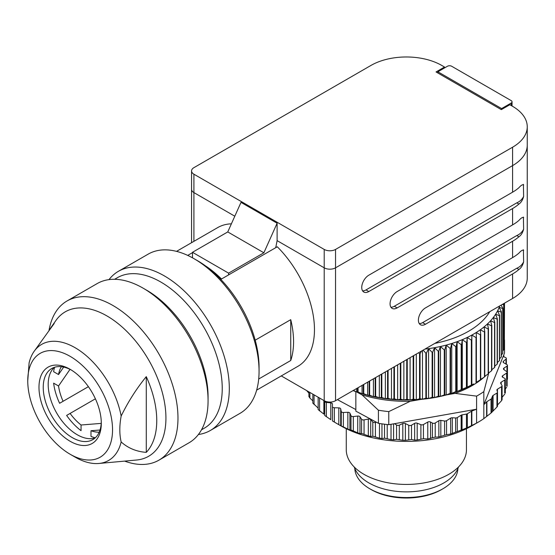 <?xml version="1.0" encoding="UTF-8"?>
<svg xmlns="http://www.w3.org/2000/svg" width="555" height="555" viewBox="0 0 555 555"><rect width="100%" height="100%" fill="white"/><g stroke="black" fill="none" stroke-linecap="round" stroke-linejoin="round"><path stroke-width="0.83" d="M444.527 67.939L444.527 67.037L441.766 65.441A50.075 28.909 0 0 0 370.948 65.441L193.91 167.659A8.013 4.627 0 0 0 191.558 170.933A8.013 4.627 0 0 0 193.91 174.201L324.21 249.431A8.013 4.627 0 0 0 335.539 249.431L512.584 147.214L512.584 165.612A50.075 28.909 0 0 0 527.25 145.174A50.075 28.909 180 0 1 512.584 165.612L335.539 267.829L512.584 165.612L512.584 192.19L368.825 275.19A10.018 5.779 120 0 0 362.283 284.014A10.018 5.779 120 0 0 363.816 292.041A10.018 5.779 120 0 0 368.825 291.541L512.584 208.548A50.075 28.909 0 0 0 518.918 204.067C521.145 202.526 522.713 199.98 523.629 196.442L523.407 184.378M324.21 249.431L324.21 267.829A8.013 4.627 0 0 0 335.539 267.829A8.013 4.627 180 0 1 324.21 267.829L277.118 240.641L324.21 267.829L324.21 400.71L281.274 375.922M193.91 174.201L193.91 192.599L234.8 216.207L193.91 192.599A8.013 4.627 180 0 1 191.558 189.331A8.013 4.627 0 0 0 193.91 192.599L193.91 241.335M444.527 67.037L436.029 71.949L501.325 109.64L509.823 104.735L512.584 106.331A50.075 28.909 0 0 1 527.25 126.776L527.25 278.055A50.075 28.909 180 0 1 512.584 298.493L335.539 400.71A8.013 4.627 180 0 1 324.21 400.71M275.724 247.683L277.118 240.641L277.118 223.221L241.002 202.374L227.758 231.934L192.488 252.296L192.488 257.825M512.584 147.214A50.075 28.909 0 0 0 527.25 126.776M277.118 223.221L263.875 252.782L227.758 231.934M263.875 252.782L228.604 273.143L192.488 252.296M228.604 273.143L228.604 274.885M471.819 322.032A88.883 51.317 180 0 1 467.587 324.474M258.692 379.016L290.737 360.514A80.121 46.259 -120 0 0 293.574 341.727A80.121 46.259 -120 0 0 290.737 319.666L255.196 340.187M256.646 390.144L297.868 366.342A80.121 46.259 -120 0 0 314.463 329.663A80.121 46.259 -120 0 0 277.292 246.781L221.494 278.999A80.121 46.259 -120 0 0 205.503 265.9M187.715 255.404L192.488 252.643M231.386 223.831A80.121 46.259 -120 0 0 217.747 227.571L176.525 251.373M523.344 249.764L523.629 250.416C522.706 249.701 521.138 250.61 518.918 253.135A50.075 28.909 180 0 1 512.584 257.61L425.477 307.9A10.018 5.779 120 0 0 418.935 316.725A10.018 5.779 120 0 0 420.468 324.751A10.018 5.779 120 0 0 425.477 324.252L512.584 273.962A50.075 28.909 0 0 0 518.918 269.487C521.145 267.94 522.713 265.401 523.629 261.863L523.407 249.792M523.344 217.06L523.629 217.706C522.706 216.998 521.138 217.9 518.918 220.425A50.075 28.909 180 0 1 512.584 224.9L397.151 291.541A10.018 5.779 120 0 0 390.609 300.373A10.018 5.779 120 0 0 392.142 308.393A10.018 5.779 120 0 0 397.151 307.9L512.584 241.258A50.075 28.909 0 0 0 518.918 236.777C521.145 235.23 522.713 232.691 523.629 229.153L523.407 217.081M523.344 184.35L523.629 184.995C522.706 184.288 521.138 185.19 518.918 187.715A50.075 28.909 180 0 1 512.584 192.19M437.874 71.782L501.609 108.579L511.169 103.057A3.004 1.734 0 0 0 512.05 101.836A3.004 1.734 0 0 0 511.169 100.608L451.68 66.26A3.004 1.734 0 0 0 447.434 66.26L437.874 71.782L437.874 73.01M501.609 108.579L501.609 109.481M419.261 323.579A10.018 5.779 120 0 0 422.646 322.622L516.795 268.259C519.82 266.983 522.095 264.846 523.629 261.863M390.935 307.22A10.018 5.779 120 0 0 394.321 306.263L516.795 235.549C519.82 234.272 522.095 232.143 523.629 229.153M362.602 290.869A10.018 5.779 120 0 0 365.995 289.911L516.795 202.846C519.82 201.562 522.095 199.432 523.629 196.442M290.737 360.514L290.737 319.666M346.264 428.717L346.264 449.744A60.093 34.694 0 0 0 363.865 474.275A60.093 34.694 0 0 0 448.849 474.275A60.093 34.694 0 0 0 466.45 449.744L466.45 428.717M354.229 466.998A53.079 30.643 0 0 0 368.825 482.892A53.079 30.643 0 0 0 421.939 490.523A53.079 30.643 0 0 0 458.486 466.998M338.814 407.883A2.005 1.159 180 0 1 340.701 408.896L340.701 425.678L338.814 424.665L338.814 407.883L334.339 407.745A2.005 1.159 180 0 1 333.028 407.412A2.005 1.159 180 0 1 332.438 406.593L332.438 420.933L340.499 425.65A93.143 53.773 0 0 0 472.215 425.65A93.143 53.773 0 0 0 472.222 425.65L477.883 422.383A101.149 58.4 0 0 0 483.828 418.637L483.828 404.734L504.516 353.091L504.516 340.007A101.149 58.4 0 0 0 504.502 339.972M472.215 425.65L477.883 422.383A101.149 58.4 0 0 1 476.585 423.118L467.338 427.683L467.338 413.759A2.005 1.159 180 0 1 466.471 414.072L466.471 428.065L467.338 427.683M466.471 428.065L457.278 431.561L457.278 417.589A2.005 1.159 180 0 1 455.627 417.95L455.627 432.144L457.278 431.561M455.627 432.144L450.653 434.003L446.553 434.711L446.553 420.669A2.005 1.159 180 0 1 444.576 420.995L444.576 435.238L446.553 434.711M444.576 435.238L438.845 436.979L435.224 437.118L435.224 422.986A2.005 1.159 180 0 1 432.394 423.042L432.394 437.728L435.224 437.118M432.394 437.728L427.773 438.998L423.437 438.734L423.437 424.533A2.005 1.159 180 0 1 420.898 424.665L417.2 423.201L417.2 439.983L423.437 438.734M417.2 439.983L414.64 440.129L414.64 423.347L411.505 425.199A2.005 1.159 180 0 1 408.751 425.255L405.386 423.548L405.386 440.33L411.505 439.539L414.64 440.129M405.386 440.33L402.812 440.295L402.812 423.514L399.309 425.13A2.005 1.159 180 0 1 396.645 425.047A2.005 1.159 180 0 1 396.561 424.998L394.536 423.68L476.585 409.215L476.585 396.131A101.149 58.4 0 0 0 477.883 395.396A101.149 58.4 0 0 0 483.828 391.65L483.828 404.734L486.624 401.875A2.005 1.159 180 0 1 486.901 401.654L491.036 399.1L491.036 413.024L491.522 412.566L491.522 398.573A2.005 1.159 180 0 1 491.036 399.1M393.585 423.847L393.585 439.844L396.645 439.324L402.812 440.295M393.585 439.844L391.032 439.629L391.032 424.298M381.965 423.86L381.965 438.54L384.747 438.214L391.032 439.629M381.965 438.54L379.481 438.152L379.481 423.486M370.705 436.438L368.319 435.876L368.319 419.094A2.005 1.159 180 0 1 370.705 419.656L370.705 436.438L373.154 436.292L379.481 438.152M359.973 433.559L357.725 432.838L357.725 416.056A2.005 1.159 180 0 1 359.973 416.777L359.973 433.559L362.026 433.601L368.319 435.876M349.921 429.958L347.839 429.084L347.839 412.303A2.005 1.159 180 0 1 349.921 413.177L349.921 429.958L351.523 430.167L357.725 432.838M340.701 425.678L347.839 429.084M336.018 423.063L338.814 424.665M324.724 401.418L324.71 415.494L330.78 419.642L330.78 402.861L326.368 402.417A2.005 1.159 180 0 1 325.292 402.098A2.005 1.159 180 0 1 324.71 401.279A2.005 1.159 180 0 1 324.724 401.14L324.751 400.994M318.147 397.213L318.147 409.576L323.863 414.106L323.863 400.509M312.985 403.166L318.154 408.119M309.142 396.485L309.496 397.609L312.853 400.925M306.95 390.928L308.906 393.176M332.438 420.933L332.438 404.005A2.005 1.159 180 0 0 330.78 402.861M347.839 412.303L343.365 412.476A2.005 1.159 180 0 1 341.811 412.143A2.005 1.159 180 0 1 341.242 411.463L340.701 408.896M357.725 416.056L353.32 416.548A2.005 1.159 180 0 1 351.523 416.229A2.005 1.159 180 0 1 350.996 415.688L349.921 413.177M368.319 419.094L364.052 419.885A2.005 1.159 180 0 1 362.026 419.608A2.005 1.159 180 0 1 361.569 419.198L359.973 416.777M355.845 391.657L355.845 411.151L376.359 422.202L375.409 422.459A2.005 1.159 180 0 1 373.154 422.223A2.005 1.159 180 0 1 372.8 421.946L370.705 419.656M355.845 409.569L337.405 399.635M421.079 399.378L410.235 401.286A93.143 53.773 0 0 1 362.013 394.848L356.574 391.92M446.65 394.869L455.121 393.377A93.143 53.773 0 0 0 472.215 385.586A93.143 53.773 0 0 0 483.953 377.303M484.765 376.588A93.143 53.773 0 0 0 485.889 375.548M488.886 372.488L483.828 391.65M353.362 390.422L356.643 391.941L357.621 391.837A98.145 56.666 0 0 0 358.058 391.983L362.061 393.717L363.296 393.571A98.145 56.666 0 0 0 363.754 393.703L367.66 395.285L369.158 395.091A98.145 56.666 0 0 0 369.623 395.202L373.425 396.645L375.18 396.381A98.145 56.666 0 0 0 375.659 396.478L379.336 397.775L381.334 397.442A98.145 56.666 0 0 0 381.819 397.519L385.357 398.684L387.591 398.275A98.145 56.666 0 0 0 388.091 398.33L391.476 399.364L393.932 398.865A98.145 56.666 0 0 0 394.432 398.899L397.651 399.808L400.328 399.212A98.145 56.666 0 0 0 400.828 399.225L403.867 400.016L406.746 399.316A98.145 56.666 0 0 0 407.252 399.316L410.096 399.995L413.17 399.184A98.145 56.666 0 0 0 413.669 399.163L416.305 399.739L419.559 398.802A98.145 56.666 0 0 0 420.052 398.761L422.473 399.246L425.886 398.185A98.145 56.666 0 0 0 426.379 398.129L428.571 398.518L432.137 397.331A98.145 56.666 0 0 0 432.623 397.255L434.572 397.567L438.277 396.235A98.145 56.666 0 0 0 438.748 396.145L440.455 396.388L444.277 394.917A98.145 56.666 0 0 0 444.742 394.806L446.192 394.993L450.119 393.377A98.145 56.666 0 0 0 450.57 393.245L451.756 393.377L455.773 391.615A98.145 56.666 0 0 0 456.203 391.469L457.126 391.559L461.212 389.645A98.145 56.666 0 0 0 461.628 389.478L466.415 387.473A98.145 56.666 0 0 0 466.81 387.293L471.362 385.108A98.145 56.666 0 0 0 471.743 384.913L473.637 383.949A95.141 54.931 180 0 1 471.847 384.955A95.141 54.931 180 0 1 467.199 387.341A95.141 54.931 180 0 1 462.28 389.548A95.141 54.931 180 0 1 457.126 391.559A95.141 54.931 180 0 1 451.756 393.377A95.141 54.931 180 0 1 446.192 394.993A95.141 54.931 180 0 1 440.455 396.388A95.141 54.931 180 0 1 434.572 397.567A95.141 54.931 180 0 1 428.571 398.518A95.141 54.931 180 0 1 422.473 399.246A95.141 54.931 180 0 1 416.305 399.739A95.141 54.931 180 0 1 410.096 399.995A95.141 54.931 180 0 1 403.867 400.016A95.141 54.931 180 0 1 397.651 399.808A95.141 54.931 180 0 1 391.476 399.364A95.141 54.931 180 0 1 385.357 398.684A95.141 54.931 180 0 1 379.336 397.775A95.141 54.931 180 0 1 373.425 396.645A95.141 54.931 180 0 1 367.66 395.285A95.141 54.931 180 0 1 362.061 393.717A95.141 54.931 180 0 1 356.643 391.941A95.141 54.931 180 0 1 353.049 390.602M494.776 322.275A98.145 56.666 180 0 1 494.554 322.538L490.558 320.804A95.141 54.931 0 0 0 493.277 317.564L494.776 322.275L494.776 367.25A98.145 56.666 180 0 1 494.554 367.514L491.799 369.706M434.849 343.378A88.134 50.88 0 0 0 489.76 311.674M487.477 323.926A95.141 54.931 0 0 0 490.558 320.804L491.799 325.563A98.145 56.666 180 0 1 491.55 325.813L487.477 323.926L488.456 328.726A98.145 56.666 180 0 1 488.178 328.969L484.057 326.93A95.141 54.931 0 0 0 487.477 323.926M501.075 305.139L502.788 308.226A98.145 56.666 180 0 1 502.698 308.511L499.153 307.345L501.387 311.848A98.145 56.666 180 0 1 501.262 312.125L497.585 310.828L499.583 315.406A98.145 56.666 180 0 1 499.424 315.677L495.622 314.241L497.37 318.882A98.145 56.666 180 0 1 497.183 319.153L493.277 317.564A95.141 54.931 0 0 0 495.622 314.241A95.141 54.931 0 0 0 497.585 310.828A95.141 54.931 0 0 0 499.153 307.345A95.141 54.931 0 0 0 499.666 305.951M424.936 349.095A95.141 54.931 0 0 0 428.571 348.637A95.141 54.931 0 0 0 434.572 347.687A95.141 54.931 0 0 0 440.455 346.507A95.141 54.931 0 0 0 446.192 345.113A95.141 54.931 0 0 0 451.756 343.496A95.141 54.931 0 0 0 457.126 341.679A95.141 54.931 0 0 0 462.28 339.667A95.141 54.931 0 0 0 467.199 337.461A95.141 54.931 0 0 0 471.847 335.067A95.141 54.931 0 0 0 476.225 332.514A95.141 54.931 0 0 0 480.297 329.795A95.141 54.931 0 0 0 484.057 326.93L484.765 331.765A98.145 56.666 180 0 1 484.459 331.994L480.297 329.795L480.734 334.651A98.145 56.666 180 0 1 480.408 334.873L476.225 332.514L476.391 337.378A98.145 56.666 180 0 1 476.037 337.586L471.847 335.067L471.743 339.938A98.145 56.666 180 0 1 471.362 340.132L467.199 337.461L466.81 342.317A98.145 56.666 180 0 1 466.415 342.497L462.28 339.667L461.628 344.502A98.145 56.666 180 0 1 461.212 344.669L457.126 341.679L456.203 346.493A98.145 56.666 180 0 1 455.773 346.639L451.756 343.496L450.57 348.269A98.145 56.666 180 0 1 450.119 348.401L446.192 345.113L444.742 349.83A98.145 56.666 180 0 1 444.277 349.941L440.455 346.507L438.748 351.169A98.145 56.666 180 0 1 438.277 351.266L434.572 347.687L432.623 352.279A98.145 56.666 180 0 1 432.137 352.356L428.571 348.637L426.379 353.153A98.145 56.666 180 0 1 425.886 353.209L423.153 350.129M421.536 351.058L420.052 353.792A98.145 56.666 180 0 1 419.559 353.826L418.657 352.723M503.329 303.835L503.78 304.563A98.145 56.666 180 0 1 503.718 304.848L502.324 304.418M494.776 366.182L497.183 364.129L497.183 319.153M494.554 322.538L494.554 367.514M497.183 364.129A98.145 56.666 0 0 0 497.37 363.858L497.37 318.882M497.37 362.533L499.424 360.653A98.145 56.666 0 0 0 499.583 360.375L499.583 315.406M499.583 358.759L501.262 357.101A98.145 56.666 0 0 0 501.387 356.823L501.387 311.848M501.387 354.874L502.698 353.486A98.145 56.666 0 0 0 502.788 353.202L502.788 308.226M502.788 350.892L503.718 349.823A98.145 56.666 0 0 0 503.78 349.539L503.78 304.563M503.78 346.813L504.322 346.133A98.145 56.666 0 0 0 504.349 345.841L504.349 303.252M504.349 342.643L504.502 303.162M476.037 337.586L476.037 382.562A98.145 56.666 0 0 0 476.391 382.353L476.391 337.378M476.225 382.395L480.408 379.842A98.145 56.666 0 0 0 480.734 379.627L480.734 334.651M480.297 379.675L484.459 376.97A98.145 56.666 0 0 0 484.765 376.741L484.765 331.765M484.765 376.325L488.178 373.945A98.145 56.666 0 0 0 488.456 373.702L488.456 328.726M488.456 373.092L491.55 370.789A98.145 56.666 0 0 0 491.799 370.539L491.799 325.563M499.424 360.653L499.424 315.677M491.55 325.813L491.55 370.789M455.121 393.377L476.585 396.131M410.235 401.286L388.771 411.609L388.771 424.693L394.536 423.68M362.013 394.848L378.42 410.228A101.149 58.4 0 0 0 388.771 411.609M467.338 413.759L471.473 411.2A2.005 1.159 180 0 1 471.84 411.019L476.585 409.215L476.585 423.118M491.522 398.573L492.583 395.972A2.005 1.159 180 0 1 493.069 395.444L496.961 393.037L496.961 407.009L497.502 406.309L497.502 392.246A2.005 1.159 180 0 1 496.961 393.037M503.163 356.476L505.577 357.559A2.005 1.159 180 0 1 506.354 358.468A2.005 1.159 180 0 1 505.993 359.127L503.44 361.256A2.005 1.159 180 0 0 503.08 361.915A2.005 1.159 180 0 0 503.669 362.734A2.005 1.159 180 0 1 503.669 362.734L506.868 364.559A2.005 1.159 180 0 1 507.457 365.377A2.005 1.159 180 0 1 506.951 366.147L503.968 368.083A2.005 1.159 180 0 0 503.461 368.853A2.005 1.159 180 0 0 503.891 369.568L506.68 371.6A2.005 1.159 180 0 1 507.11 372.315A2.005 1.159 180 0 1 506.625 373.071L502.67 375.735A2.005 1.159 180 0 0 502.185 376.484A2.005 1.159 180 0 0 502.774 377.303A2.005 1.159 180 0 0 502.823 377.331L504.675 378.33A2.005 1.159 180 0 1 505.314 379.176A2.005 1.159 180 0 1 504.772 379.967L501.151 382.208A2.005 1.159 180 0 0 500.61 382.992A2.005 1.159 180 0 0 500.721 383.366L501.977 385.482A2.005 1.159 180 0 1 502.088 385.857A2.005 1.159 180 0 1 501.547 386.648L497.446 389.187A2.005 1.159 180 0 0 496.905 389.978A2.005 1.159 180 0 0 496.933 390.165L497.474 392.059A2.005 1.159 180 0 1 497.502 392.246M378.42 410.228L378.42 423.312A101.149 58.4 0 0 0 385.76 424.36A101.149 58.4 0 0 0 388.771 424.693M402.812 423.514A2.005 1.159 180 0 1 405.386 423.548M414.64 423.347A2.005 1.159 180 0 1 417.2 423.201M423.437 424.533L427.773 422.071A2.005 1.159 180 0 1 430.541 422.043L432.394 423.042M435.224 422.986L438.845 420.745A2.005 1.159 180 0 1 440.83 420.419L444.576 420.995M446.553 420.669L450.653 418.13A2.005 1.159 180 0 1 452.311 417.769L455.627 417.95M457.278 417.589L461.17 415.182A2.005 1.159 180 0 1 462.044 414.863L466.471 414.072M376.359 422.202L378.42 423.312M501.262 357.101L501.262 312.125M506.625 373.071L506.68 385.94M506.625 387.265L505.314 389.09M504.772 379.967L504.675 393.016M504.772 394.092L502.088 397.331M501.547 386.648L501.547 400.689L501.977 399.725M501.547 400.689L497.446 405.06M496.961 407.009L491.522 412.566M491.036 413.024L483.828 418.637M488.178 328.969L488.178 373.945M502.698 353.486L502.698 308.511M484.459 331.994L484.459 376.97M503.718 349.823L503.718 304.848M480.408 334.873L480.408 379.842M442.828 488.823L441.412 489.642A49.575 28.624 0 0 1 371.302 489.642L369.887 488.823A51.58 29.776 0 0 0 442.828 488.823A51.58 29.776 0 0 0 457.917 468.503M354.798 468.503A51.58 29.776 0 0 0 369.887 488.823L371.302 489.642M504.322 346.133L504.322 303.266M471.847 335.067L471.847 384.955M471.743 339.938L471.743 384.913M471.362 340.132L471.362 385.108M467.199 337.461L467.199 387.341M466.81 342.317L466.81 387.293M466.415 342.497L466.415 387.473M462.28 339.667L462.28 389.548M461.628 344.502L461.628 389.478M461.212 344.669L461.212 389.645M457.126 341.679L457.126 391.559M456.203 346.493L456.203 391.469M455.773 346.639L455.773 391.615M451.756 343.496L451.756 393.377M450.57 348.269L450.57 393.245M450.119 348.401L450.119 393.377M446.192 345.113L446.192 394.993M444.742 349.83L444.742 394.806M444.277 349.941L444.277 394.917M440.455 346.507L440.455 396.388M438.748 351.169L438.748 396.145M438.277 351.266L438.277 396.235M434.572 347.687L434.572 397.567M432.623 352.279L432.623 397.255M432.137 352.356L432.137 397.331M428.571 348.637L428.571 398.518M426.379 353.153L426.379 398.129M425.886 353.209L425.886 398.185M422.473 350.524L422.473 399.246M420.052 353.792L420.052 398.761M419.559 353.826L419.559 398.802M416.305 354.083L416.305 399.739M413.669 355.602L413.669 399.163M413.17 355.894L413.17 399.184M410.096 357.67L410.096 399.995M407.252 359.307L407.252 399.316M406.746 359.598L406.746 399.316M403.867 361.263L403.867 400.016M400.828 363.019L400.828 399.225M400.328 363.303L400.328 399.212M397.651 364.85L397.651 399.808M394.432 366.709L394.432 398.899M393.932 366.994L393.932 398.865M391.476 368.416L391.476 399.364M388.091 370.372L388.091 398.33M387.591 370.657L387.591 398.275M385.357 371.947L385.357 398.684M381.819 373.994L381.819 397.519M381.334 374.271L381.334 397.442M379.336 375.423L379.336 397.775M375.659 377.553L375.659 396.478M375.18 377.823L375.18 396.381M373.425 378.836L373.425 396.645M369.623 381.028L369.623 395.202M369.158 381.299L369.158 395.091M367.66 382.166L367.66 395.285M363.754 384.421L363.754 393.703M363.296 384.684L363.296 393.571M362.061 385.399L362.061 393.717M358.058 387.709L358.058 391.983M357.621 387.959L357.621 391.837M356.643 388.528L356.643 391.941M84.291 389.041L88.377 386.682A61.321 35.402 60 0 1 88.321 386.578M63.672 367.091L58.539 374.542A39.495 22.804 60 0 1 61.258 366.938A39.495 22.804 60 0 1 61.397 366.709M58.539 374.542L53.627 371.704A46.349 26.758 60 0 1 54.591 367.271M88.377 386.682L63.083 401.286A39.495 22.804 60 0 1 58.539 385.989L70.02 369.352M63.083 401.286L59.607 403.291A46.349 26.758 60 0 1 53.627 383.158L58.539 385.989M101.218 423.389L81.065 425.005A39.495 22.804 60 0 1 70.097 413.426L95.384 398.823M81.065 425.005L81.065 430.68A46.349 26.758 60 0 1 66.621 415.431L70.097 413.426M95.3 437.791A46.349 26.758 60 0 1 90.978 436.403L90.978 430.729L100.004 430.014M99.192 432.172A39.495 22.804 60 0 1 98.922 432.185A39.495 22.804 60 0 1 90.978 430.729M75.126 457.133L70.145 454.254L75.126 457.133A67.002 38.683 -120 0 0 98.873 463.474L136.53 460.026A83.389 48.146 -120 0 0 163.912 399.246A83.389 48.146 -120 0 0 106.969 315.955A83.389 48.146 -120 0 0 55.944 320.45L51.337 326.978A79.927 46.148 60 0 1 54.21 323.482L34.133 351.336A67.002 38.683 -120 0 0 29.096 362.908L27.75 380.827A59.954 34.611 -120 0 0 70.145 454.254A59.954 34.611 -120 0 0 112.54 429.778A59.954 34.611 -120 0 0 70.145 356.352A59.954 34.611 -120 0 0 27.75 380.827M124.632 461.115A91.901 53.058 -120 0 0 158.938 460.157A91.901 53.058 -120 0 0 173.028 386.516A91.901 53.058 -120 0 0 112.991 305.527A91.901 53.058 -120 0 0 67.037 300.976A91.901 53.058 -120 0 0 49.027 330.364M158.938 460.157L189.033 442.779A91.901 53.058 -120 0 0 208.07 400.71A91.901 53.058 -120 0 0 143.086 288.149L143.086 288.149A91.901 53.058 -120 0 0 97.132 283.598L67.037 300.976M208.07 400.71L208.07 396.624A86.892 50.172 -120 0 0 146.624 290.196L143.086 288.149L146.624 290.196M201.493 429.806L204.24 428.224A86.892 50.172 -120 0 0 217.56 358.592A86.892 50.172 -120 0 0 160.79 282.016A86.892 50.172 -120 0 0 117.341 277.715L114.601 279.297M198.412 434.496A91.901 53.058 -120 0 0 210.283 430.513A91.901 53.058 -120 0 0 224.366 356.872A91.901 53.058 -120 0 0 164.329 275.884A91.901 53.058 -120 0 0 118.381 271.333A91.901 53.058 -120 0 0 109.002 279.623M210.283 430.513L240.024 413.343A91.901 53.058 -120 0 0 259.06 371.274A91.901 53.058 -120 0 0 194.077 258.713L194.077 258.713A91.901 53.058 -120 0 0 148.123 254.162L118.381 271.333M259.06 371.274L259.06 367.181A86.892 50.172 -120 0 0 197.615 260.76L194.077 258.713L197.615 260.76M54.369 367.348A41.063 23.705 -120 0 0 51.476 370.858A41.063 23.705 -120 0 0 77.228 434.738A41.063 23.705 -120 0 0 90.638 438.693A41.063 23.705 -120 0 0 95.127 437.944M71.227 369.97A41.063 23.705 -120 0 0 51.74 368.513A41.063 23.705 -120 0 0 45.441 401.418A41.063 23.705 -120 0 0 72.268 437.604A41.063 23.705 -120 0 0 92.796 439.636A41.063 23.705 -120 0 0 101.287 422.036M70.145 369.325A44.067 25.44 -120 0 0 38.982 387.314A44.067 25.44 -120 0 0 70.145 441.281A44.067 25.44 -120 0 0 101.301 423.292A44.067 25.44 -120 0 0 70.145 369.325L70.145 369.325M98.873 463.474A67.002 38.683 -120 0 0 121.156 441.946C119.374 434.336 119.374 425.706 121.156 416.056A67.002 38.683 -120 0 0 75.126 347.721A67.002 38.683 -120 0 0 34.133 351.336M121.156 416.056C128.073 401.848 136.447 388.708 146.27 376.637A79.927 46.148 60 0 1 146.27 452.367C136.426 451.631 128.052 448.156 121.156 441.946M49.943 329.129A79.927 46.148 60 0 1 51.337 326.978M146.27 452.367L146.27 376.637M335.539 249.431L335.539 400.71M512.584 273.962L512.584 298.493M512.584 241.258L512.584 257.61M512.584 208.548L512.584 224.9M511.169 103.057L511.169 105.512M422.646 322.622L425.477 324.252M516.795 268.259L518.918 269.487M394.321 306.263L397.151 307.9M516.795 235.549L518.918 236.777M365.995 289.911L368.825 291.541M516.795 202.846L518.918 204.067M341.242 425.81L341.242 411.463M350.996 430.035L350.996 415.688M361.569 433.545L361.569 419.198M372.8 436.285L372.8 421.946M384.518 438.228L384.518 424.207M396.561 439.338L396.561 424.998M486.624 401.875L486.624 416.507M486.901 401.654L486.901 416.285M492.583 395.972L492.583 411.137M493.069 395.444L493.069 410.638M497.446 389.187L497.446 391.962M501.151 382.208L501.151 384.095M502.67 375.735L502.67 377.24M503.968 368.083L503.968 369.623M506.951 371.864L506.951 366.147M503.44 361.256L503.44 362.575M505.993 364.059L505.993 359.127M503.579 356.664L503.579 355.443M309.884 398.018L309.884 392.44M314.054 404.637L314.054 394.848M319.569 410.915L319.569 398.032M326.368 416.763L326.368 402.417M334.339 422.091L334.339 407.745M343.365 426.823L343.365 412.476M353.32 430.888L353.32 416.548M364.052 434.232L364.052 419.885M375.409 436.799L375.409 422.459M387.223 438.554L387.223 424.533M399.309 439.47L399.309 425.13M408.751 439.602L408.751 425.255M411.505 439.539L411.505 425.199M420.898 439.005L420.898 424.665M427.773 422.071L427.773 438.998M430.541 422.043L430.541 438.478M438.845 420.745L438.845 436.979M440.83 420.419L440.83 436.535M450.653 418.13L450.653 434.003M452.311 417.769L452.311 433.483M461.17 415.182L461.17 430.368M462.044 414.863L462.044 430.028M471.473 411.2L471.473 425.831M471.84 411.019L471.84 425.65M191.558 170.933L191.558 242.688M512.05 101.836L512.05 106.019M308.906 396.645L308.906 391.879M312.853 403.263L312.853 394.154M324.71 415.494L324.71 401.279M502.088 399.85L502.088 385.857M505.314 393.113L505.314 379.176M507.11 386.225L507.11 372.315M507.457 379.28L507.457 365.377M506.354 364.267L506.354 358.468M503.808 356.768L503.808 354.867"/></g></svg>
